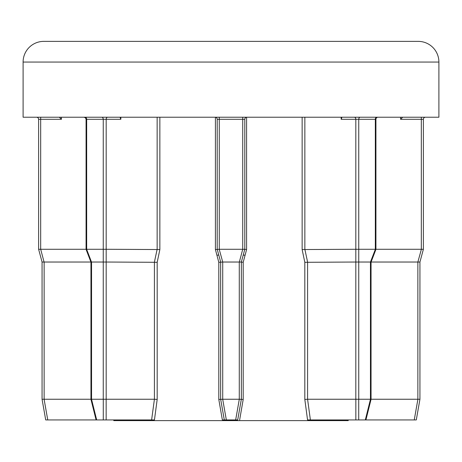 <?xml version="1.0" encoding="UTF-8"?>
<svg xmlns="http://www.w3.org/2000/svg" width="462" height="462" viewBox="0 0 462 462"><rect width="100%" height="100%" fill="white"/><g stroke="black" fill="none" stroke-linecap="round" stroke-linejoin="round"><path stroke-width="0.69" d="M370.449 262.029L358.749 262.029L358.749 399.249L370.449 399.249L370.449 262.029L375.375 249.278L375.929 249.382L375.929 119.294A2.067 2.067 0 0 1 378.003 117.227M91.551 399.249L90.945 399.324L90.945 262.139L91.551 262.029L91.551 399.249L103.251 399.249L103.251 262.029L91.551 262.029M120.842 119.294L120.842 117.227L120.236 117.827L120.842 119.294L106.179 119.294L106.179 249.272L159.864 249.549L157.184 262.306L157.184 399.434L154.447 419.935L45.709 419.935L42.065 399.255L42.065 262.029L42.065 399.255L45.709 419.935M157.184 262.306L106.179 262.029L106.179 399.249L103.251 399.249M375.929 249.382L371.055 262.139L370.501 262.035M86.677 249.272L103.251 249.272L103.251 119.294L86.677 119.294L86.677 249.272L86.071 249.382L86.071 119.294L85.476 117.839L83.997 117.227M341.764 117.827L341.158 117.227L341.158 119.294L341.764 117.827M43.786 41.372L418.214 41.372A20.686 20.686 0 0 1 438.9 62.058L23.1 62.058A20.686 20.686 0 0 1 43.786 41.372L171.356 41.372M216.897 255.134L218.792 255.134M243.208 255.134L245.103 255.134M438.9 62.058L438.9 117.227L23.1 117.227L23.1 62.058M348.227 419.935L348.227 420.628L113.773 420.628L113.773 419.935M416.291 419.935L419.935 399.255L419.935 262.029L419.935 399.249L416.291 419.935L307.553 419.935L304.816 399.434L304.816 262.306L302.136 249.549L355.821 249.272L355.821 119.294L341.158 119.294M246.858 117.227A2.067 2.067 0 0 0 244.791 119.294L244.791 249.272L246.587 249.549L243.197 262.306L241.343 262.029L241.343 399.255L237.693 419.935L222.355 419.935L224.307 419.935L220.657 399.255L220.657 262.029L217.209 249.278L217.209 119.294A2.067 2.067 0 0 0 215.142 117.227A2.067 2.067 0 0 1 217.209 119.294L219.277 119.294L219.277 249.272L242.723 249.272L242.723 119.294L219.277 119.294L219.277 117.227M243.197 262.306L243.197 399.434L239.645 419.935M222.355 419.935L218.803 399.434L218.803 262.306L215.413 249.549L219.207 249.278L222.724 262.029L222.724 399.249L239.276 399.249L239.276 262.029L222.724 262.029M106.179 399.249L154.418 399.249L151.611 419.935L154.447 419.935M418.214 41.372L290.644 41.372M242.793 249.278L244.791 249.278L241.343 262.035L239.345 262.035L242.723 249.272M222.724 399.249L218.803 399.434M243.197 399.434L239.276 399.249M222.655 262.035L218.803 262.306M375.929 119.294L358.749 119.294L358.749 249.272L375.323 249.272L375.323 119.294A2.067 1.461 90 0 1 376.79 117.227M375.929 249.272L421.315 249.272L421.315 119.294L400.577 119.294L402.65 117.227M425.456 117.227A2.067 2.067 0 0 0 423.383 119.294L423.383 249.278L419.935 262.035L423.383 249.278L421.315 249.272M59.35 117.227L61.423 119.294L40.685 119.294L40.685 249.272L86.071 249.272M38.617 249.272L38.617 119.294L38.617 249.278L42.065 262.029L38.617 249.278L40.616 249.278L38.617 249.278M157.184 399.434L154.418 399.249L154.418 262.029L157.149 249.272L157.149 117.227M304.851 117.227L304.851 249.272L307.588 262.029L307.582 399.249L355.821 399.249L355.821 262.029L304.816 262.306M371.055 399.249L417.867 399.249L417.867 262.029L371.096 262.029M90.904 262.029L44.133 262.029L44.133 399.249L90.945 399.249M355.821 262.029L355.821 249.272M358.749 249.272L358.749 262.029M417.867 262.029L421.384 249.278L423.383 249.278M42.065 262.035L44.133 262.029M40.685 249.272L44.063 262.035M103.251 262.029L103.251 249.272M106.179 249.272L106.179 262.029M355.873 249.278L358.697 249.278M103.303 249.278L106.127 249.278M358.749 399.249L355.821 399.249M365.315 419.935L370.472 399.255L371.055 399.324L370.449 399.249M414.252 419.935L417.902 399.255L419.935 399.255L417.867 399.249M44.133 399.249L42.065 399.255L44.098 399.255L47.748 419.935M358.697 262.035L355.873 262.035M310.389 419.935L307.582 399.249L304.816 399.434M419.935 262.035L417.937 262.035M106.127 262.035L103.303 262.035M38.617 119.294A2.067 2.067 0 0 0 36.544 117.227A2.067 2.067 0 0 1 38.617 119.294L40.685 119.294L40.685 117.227M103.274 419.935L103.274 399.255M302.136 249.549L302.136 117.227M246.587 117.244L246.587 249.549M215.413 249.549L215.413 117.244M159.864 117.227L159.864 249.549M244.791 119.294L242.723 119.294L242.723 117.227M222.696 399.255L226.34 419.935M235.66 419.935L239.304 399.255M400.577 119.294L400.577 117.227M61.423 117.227L61.423 119.294M86.625 249.278L91.499 262.035M360.21 117.227A2.067 1.461 90 0 0 358.749 119.294L355.821 119.294A2.067 1.461 90 0 0 354.36 117.227M423.383 119.294L421.315 119.294L421.315 117.227M85.21 117.227A2.067 1.461 90 0 1 86.677 119.294L86.071 119.294M107.64 117.227A2.067 1.461 90 0 0 106.179 119.294L103.251 119.294A2.067 1.461 90 0 0 101.79 117.227M355.844 419.935L355.844 399.255M358.726 399.255L358.726 419.935M106.156 399.255L106.156 419.935M91.528 399.255L96.685 419.935M365.916 419.935L371.055 399.324L371.055 262.139M86.071 249.382L90.945 262.139M90.945 399.324L96.084 419.935"/></g></svg>
